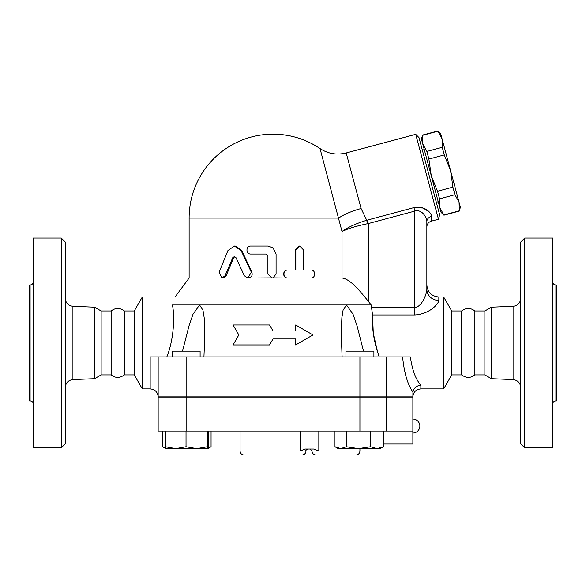 <?xml version="1.0" encoding="UTF-8"?>
<svg xmlns="http://www.w3.org/2000/svg" width="586" height="586" viewBox="0 0 586 586"><rect width="100%" height="100%" fill="white"/><g stroke="black" fill="none" stroke-linecap="round" stroke-linejoin="round"><path stroke-width="0.88" d="M552.708 404.069C552.891 402.128 553.96 401.058 555.902 400.868L555.902 285.001C553.96 284.811 552.891 283.749 552.708 281.807M552.708 385.727L552.708 387.639M552.708 299.541L552.708 301.241M555.902 400.868L556.7 400.868L556.7 285.001L555.902 285.001M524.734 447.814L524.734 238.055L520.742 242.047L520.742 443.822L524.734 447.814L552.708 447.814L552.708 238.055L524.734 238.055M474.872 310.976C470.492 307.621 466.112 307.621 461.724 310.976L461.724 374.901C466.112 378.248 470.492 378.248 474.872 374.901L474.872 310.976L484.864 310.976L484.864 374.901L491.434 378.695L513.08 379.582C517.76 380.204 520.309 382.863 520.742 387.566M491.434 378.695L491.434 307.181L513.08 306.295L513.08 379.582M484.864 374.901L474.872 374.901M33.292 298.23L33.292 301.241L33.292 298.23M33.292 387.639L33.292 384.628L33.292 387.639M33.292 281.807C33.109 283.749 32.04 284.811 30.098 285.001L30.098 400.868C32.04 401.058 33.109 402.128 33.292 404.069M30.098 400.868L29.3 400.868L29.3 285.001L30.098 285.001M61.266 447.814L65.258 443.822L65.258 242.047L61.266 238.055L61.266 447.814L33.292 447.814L33.292 238.055L61.266 238.055M65.258 387.566C65.691 382.863 68.24 380.204 72.92 379.582L72.92 306.295C68.24 305.672 65.691 303.013 65.258 298.311M150.162 388.884C155.019 389.36 157.678 392.019 158.154 396.876L158.154 356.918L150.162 356.918L150.162 388.884L142.332 388.884L142.332 296.985L134.26 310.976L134.26 374.901L124.276 374.901C119.888 378.248 115.508 378.248 111.128 374.901L101.136 374.901L94.566 378.695L94.566 307.181L72.92 306.295M94.566 378.695L72.92 379.582M111.128 374.901L111.128 310.976C115.508 307.621 119.888 307.621 124.276 310.976L124.276 374.901M101.136 374.901L101.136 310.976L94.566 307.181M452.912 187.124L450.553 170.511L459.058 202.258L454.956 194.735L452.912 187.124L437.515 191.248L439.559 198.859L439.764 207.429L431.252 175.683L437.515 191.248M442.247 147.328L442.042 138.757L450.553 170.511L444.291 154.938L442.247 147.328L426.85 151.452L428.893 159.062L431.252 175.683L422.748 143.929L426.85 151.452M459.058 202.258L460.376 207.173L459.329 211.07L459.058 202.258M437.94 131.235L440.731 133.842L442.042 138.757L437.94 131.235L422.543 135.359L422.748 143.929L421.429 139.014L422.543 135.359M443.932 215.201L441.075 212.344L439.764 207.429L443.932 215.201L459.329 211.07M443.866 214.959L459.263 210.828M439.559 198.859L454.956 194.735M428.893 159.062L444.291 154.938M422.345 150.148L424.271 149.628M200.104 356.918L200.104 351.124L172.138 351.124L172.138 356.918M373.905 356.918L373.905 351.124L345.938 351.124L345.938 356.918M196.713 448.612L207.4 446.744L207.818 448.612L175.749 448.612L186.026 446.744L196.713 448.612M208.037 448.063L211.063 446.744L207.818 448.612L208.235 446.744L208.235 431.032M165.889 448.612L165.472 446.744L175.749 448.612L165.867 448.612L163.091 447.008L165.699 448.187M376.988 448.612L383.398 446.744L380.168 448.612L358.471 448.612L370.579 446.744L376.988 448.612M334.987 446.744L338.217 448.612L340.678 448.612L346.37 446.744L358.471 448.612L340.678 448.612L334.987 446.744L334.987 431.032M165.472 431.032L165.472 446.744M186.026 431.032L186.026 446.744M207.4 431.032L207.4 446.744M370.579 431.032L370.579 446.744M346.37 431.032L346.37 446.744M383.398 431.032L383.398 446.744M383.398 444.02L412.866 444.02L412.866 431.032L158.154 431.032L158.154 397.074L186.121 397.074L186.121 431.032M186.136 448.612L175.749 448.612M162.644 431.032L162.644 446.744L163.091 447.008M211.063 431.032L211.063 446.744M318.828 431.032L318.828 451.015L313.92 449.015L304.845 449.015L300.332 451.015L240.062 451.015C240.297 453.439 241.63 454.773 244.054 455.007L301.988 455.007C304.42 454.773 305.745 453.439 305.987 451.015L300.332 451.015L300.332 431.032M355.929 455.007L315.971 455.007L355.929 455.007C358.354 454.773 359.687 453.439 359.921 451.015L311.979 451.015L309.979 449.015M402.589 356.918C404.215 372.93 407.644 384.592 412.866 391.909L412.932 391.997C413.855 387.991 416.5 385.698 420.858 385.141C415.701 379.413 412.214 370.008 410.383 356.918L158.154 356.918M158.154 396.876L412.866 396.876L412.932 391.997M412.866 431.032L412.866 397.074L186.121 397.074M233.067 324.959L238.832 334.943L233.067 344.934L269.56 344.934L273.025 338.942L295.674 338.942L295.674 344.934L312.975 334.943L295.674 324.959L295.674 330.951L273.025 330.951L269.56 324.959L233.067 324.959M295.674 344.934L295.674 338.942M233.067 344.934L238.832 334.943M295.674 330.951L295.674 324.959M269.56 324.959L273.025 330.951M244.333 275.764L247.827 278.013L251.357 272.263L241.066 250.537L234.363 246.047L227.947 250.537L219.098 272.263L222.013 278.013L225.017 275.764L232.73 257.723L234.363 256.595L236.019 257.723L244.333 275.764M234.363 246.047L235.264 246.047L241.813 250.537L251.863 272.263C252.727 275.486 251.577 277.405 248.413 278.013L273.025 277.881L276.079 274.014L276.079 254.038L273.025 247.805L267.905 246.047L250.771 246.047C245.702 245.798 245.702 254.287 250.771 254.038L265.861 254.038L267.905 256.038L267.905 274.014L271.992 278.013L247.827 278.013M234.818 256.661L233.668 257.723L226.13 275.764L223.2 278.013L247.819 278.013M311.115 270.021C315.795 269.772 315.795 278.255 311.115 278.013L287.865 278.013C282.657 278.255 282.657 269.772 287.865 270.021L295.849 270.021L295.849 250.039L299.761 246.047L303.621 250.039L303.621 270.021L311.115 270.021M310.228 270.021L303.621 270.021M273.025 277.881L287.521 278.013C282.43 278.255 282.43 269.772 287.521 270.021L295.315 270.021L295.315 250.039L299.138 246.047L299.761 246.047M377.692 352.406L379.23 356.918C374 342.334 371.773 328.343 372.55 314.953L371.194 304.976L368.308 301.299C360.053 291.074 350.216 278.929 342.026 278.013L287.865 278.013M251.291 246.047L268.022 246.047L273.025 247.805M223.2 278.013L189.117 278.013L189.117 218.08L338.649 218.08A31.966 9.874 165 0 1 361.093 208.535L346.201 152.968C336.84 155.29 328.116 153.825 320.022 148.573A83.908 83.908 0 0 0 273.025 134.172C290.129 134.289 305.789 139.087 320.022 148.573L342.026 231.514C348.187 228.54 356.676 225.947 367.51 223.735L366.733 220.263C356.163 223.5 347.93 227.258 342.026 231.514L342.026 278.013L271.992 278.013M461.724 374.901L451.74 374.901L443.668 388.884L420.858 388.884L420.858 385.141M443.668 388.884L443.668 296.985L438.833 296.985C431.552 296.274 427.56 292.282 426.85 285.001L426.85 289.33A11.984 11.09 180 0 0 438.833 300.42L438.833 296.985M426.85 226.958L426.85 221.684A5.992 5.347 0 0 1 431.45 216.49L431.289 221.171C428.498 222.123 427.018 224.05 426.85 226.958L426.85 289.33C426.703 293.982 422.096 306.595 414.859 307.65L414.859 314.953L372.55 314.953L373.275 333.178L377.64 352.259M414.859 314.953C429.326 314.118 438.548 304.112 438.833 300.42M182.51 351.124L188.978 325.897L192.999 314.25L199.57 304.976L172.423 304.976C176.012 294.377 176.012 294.377 172.423 304.976C174.775 315.766 174.027 339.162 166.82 356.918M342.107 356.918L341.213 333.361L341.872 317.663L343.066 310.228L346.48 304.976L199.57 304.976L202.976 310.228L204.17 317.663L204.836 333.925L203.935 356.918M371.194 304.976L346.48 304.976L353.05 314.25L357.064 325.897L363.532 351.124M346.48 304.976L343.066 310.228L341.872 317.663L341.213 333.925M367.51 223.735L368.308 223.566L367.378 220.094L366.733 220.263L361.093 208.535M431.45 216.49C431.721 212.982 424.755 205.342 413.928 207.62L414.859 211.092C422.088 208.894 426.952 217.743 426.85 221.684L426.85 289.33M367.378 220.094L413.928 207.62L423.063 208.03L429.077 211.788M346.201 152.968L415.723 134.341L438.475 219.245L431.289 221.171M438.475 219.245L439.668 214.791L418.983 137.607L415.723 134.341M134.26 374.901L142.332 388.884M451.74 374.901L451.74 310.976L443.668 296.985M359.921 397.074L359.921 431.032M386.335 397.074L386.335 431.032M251.863 272.263L251.357 272.263M241.813 250.537L241.066 250.537M226.13 275.764L225.017 275.764M233.668 257.723L232.73 257.723M295.315 250.039L295.849 250.039M386.335 396.876L386.335 356.918M368.308 301.299L368.308 223.566L414.859 211.092L414.859 307.65L371.795 307.65M359.921 396.876L359.921 356.918M186.121 396.876L186.121 356.918M513.08 306.295C517.76 305.672 520.309 303.013 520.742 298.311M484.864 310.976L491.434 307.181M111.128 310.976L101.136 310.976M422.477 135.117L437.874 130.993M436.306 202.251L438.233 201.731M412.866 433.032A6.995 6.995 0 0 0 419.854 426.044A6.995 6.995 0 0 0 412.866 419.049M359.921 448.612L359.921 451.015M305.987 451.015C305.46 450.568 306.126 449.902 307.98 449.015M311.979 451.015C312.213 453.439 313.547 454.773 315.971 455.007M240.062 431.032L240.062 451.015M273.025 134.172A83.908 83.908 0 0 0 189.117 218.08M420.858 388.884C416.001 389.36 413.335 392.019 412.866 396.876M189.117 278.013L175.06 296.985L142.332 296.985M204.836 333.361L204.836 333.925M134.26 310.976L124.276 310.976M461.724 310.976L451.74 310.976"/></g></svg>
